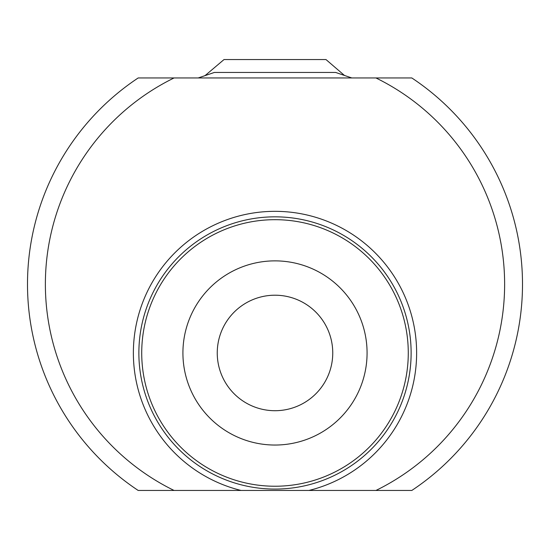 <?xml version="1.0" encoding="UTF-8"?>
<svg xmlns="http://www.w3.org/2000/svg" width="550" height="550" viewBox="0 0 550 550"><rect width="100%" height="100%" fill="white"/><g stroke="black" fill="none" stroke-linecap="round" stroke-linejoin="round"><path stroke-width="0.82" d="M375.939 490.456A229.625 229.625 0 0 0 375.939 77.956L411.812 77.956A247.5 247.5 0 0 1 411.812 490.456L174.061 490.456A229.625 229.625 0 0 1 174.061 77.956L382.154 77.956M351.787 77.956L335.672 72.456L214.328 72.456L198.213 77.956M174.061 490.456L138.188 490.456A247.5 247.5 0 0 1 138.188 77.956L174.061 77.956M292.765 217.999A136.125 136.125 0 0 0 140.037 335.191A136.125 136.125 0 0 0 257.235 487.919A136.125 136.125 0 0 0 406.484 388.19A136.125 136.125 0 0 0 292.765 217.999A136.125 136.125 0 0 1 410.836 361.859A136.125 136.125 0 0 1 275 489.081M344.376 75.377L325.971 59.544L224.029 59.544L205.143 75.542M205.624 75.377L205.157 75.377M224.984 381.831A57.75 57.75 0 0 0 303.875 402.971A57.75 57.75 0 0 0 325.016 324.081A57.75 57.75 0 0 0 246.125 302.947A57.75 57.75 0 0 0 224.984 381.831M308.674 490.456L241.326 490.456M275 219.684A133.272 133.272 0 0 0 153.086 299.111A133.272 133.272 0 0 0 275 486.234A133.272 133.272 0 0 0 407.99 361.673A133.272 133.272 0 0 0 275 219.684M190.603 316.133A92.077 92.077 0 0 0 275 445.039A92.077 92.077 0 0 0 367.077 352.956A92.077 92.077 0 0 0 190.603 316.133M241.065 490.456A141.625 141.625 0 0 1 275 211.331A141.625 141.625 0 0 1 308.935 490.456"/></g></svg>

